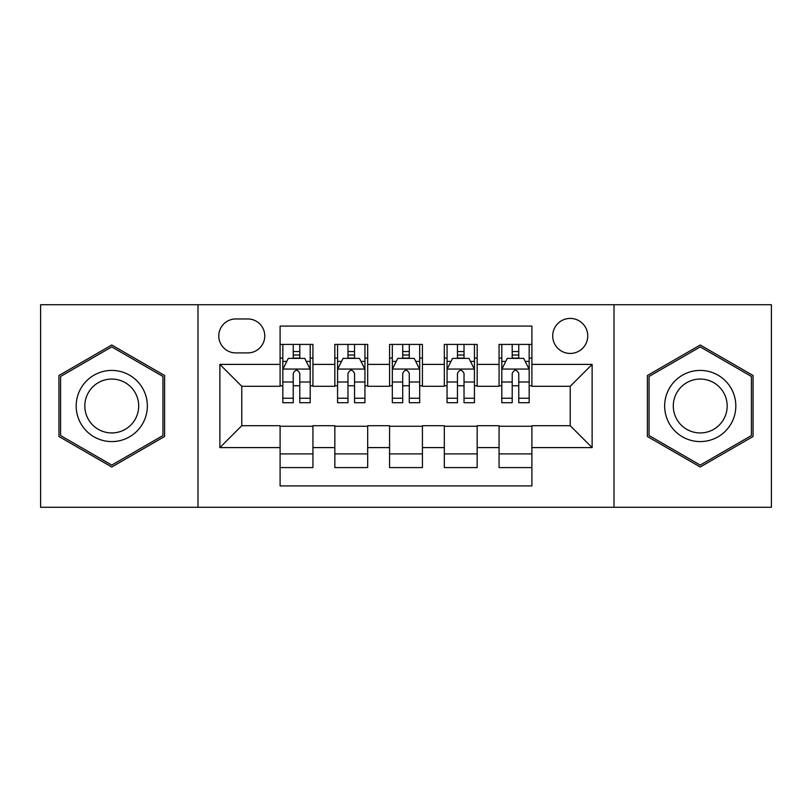 <?xml version="1.0" encoding="UTF-8"?>
<svg xmlns="http://www.w3.org/2000/svg" width="812" height="812" viewBox="0 0 812 812"><rect width="100%" height="100%" fill="white"/><g stroke="black" fill="none" stroke-linecap="round" stroke-linejoin="round"><path stroke-width="1.22" d="M570.227 318.416A17.519 17.519 0 0 0 552.708 335.935A17.519 17.519 0 0 0 570.227 353.443A17.519 17.519 0 0 0 587.746 335.935A17.519 17.519 0 0 0 570.227 318.416M614.014 507.277L771.4 507.277L771.4 304.723L614.014 304.723L614.014 507.277L197.986 507.277L197.986 304.723L40.6 304.723L40.6 507.277L197.986 507.277M531.901 344.42L499.065 344.42L499.065 364.395L477.162 364.395L477.162 386.289L499.065 386.289L499.065 364.395M477.162 364.395L477.162 344.42L444.316 344.42L444.316 364.395L422.423 364.395L422.423 386.289L444.316 386.289L444.316 364.395M422.423 364.395L422.423 344.42L389.577 344.42L389.577 364.395L367.684 364.395L367.684 386.289L389.577 386.289L389.577 364.395M367.684 364.395L367.684 344.42L334.838 344.42L334.838 386.289L312.935 386.289L312.935 344.42L280.099 344.42M280.099 467.58L312.935 467.58L312.935 425.711L334.838 425.711L334.838 467.58L367.684 467.58L367.684 425.711L389.577 425.711L389.577 447.605L367.684 447.605M389.577 447.605L389.577 467.58L422.423 467.58L422.423 425.711L444.316 425.711L444.316 447.605L422.423 447.605M444.316 447.605L444.316 467.58L477.162 467.58L477.162 425.711L499.065 425.711L499.065 447.605L477.162 447.605M235.754 352.905L247.792 352.905A16.971 16.971 0 0 0 264.763 335.935A16.971 16.971 0 0 0 247.792 318.964L235.754 318.964A16.971 16.971 0 0 0 218.783 335.935A16.971 16.971 0 0 0 235.754 352.905M614.014 304.723L197.986 304.723M531.901 364.395L531.901 326.079L280.099 326.079L280.099 386.289L241.773 386.289L241.773 425.711L280.099 425.711L280.099 485.921L531.901 485.921L531.901 425.711L570.227 425.711L570.227 386.289L531.901 386.289L531.901 364.395L592.121 364.395L592.121 447.605L531.901 447.605M280.099 447.605L219.879 447.605L219.879 364.395L280.099 364.395M499.065 447.605L499.065 467.58L531.901 467.58M280.099 358.102L282.83 358.102M293.233 358.102L299.801 358.102M310.204 358.102L312.935 358.102M280.099 385.741L282.83 385.741M293.233 385.741L299.801 385.741M310.204 385.741L312.935 385.741M280.099 426.259L312.935 426.259M280.099 453.898L312.935 453.898M334.838 385.741L337.569 385.741M347.972 385.741L354.539 385.741M364.943 385.741L367.684 385.741M334.838 358.102L337.569 358.102M347.972 358.102L354.539 358.102M364.943 358.102L367.684 358.102M334.838 426.259L367.684 426.259M334.838 453.898L367.684 453.898M389.577 426.259L422.423 426.259M389.577 453.898L422.423 453.898M389.577 358.102L392.318 358.102M402.711 358.102L409.289 358.102M419.682 358.102L422.423 358.102M389.577 385.741L392.318 385.741M402.711 385.741L409.289 385.741M419.682 385.741L422.423 385.741M444.316 426.259L477.162 426.259M444.316 453.898L477.162 453.898M444.316 358.102L447.057 358.102M457.46 358.102L464.028 358.102M474.431 358.102L477.162 358.102M444.316 385.741L447.057 385.741M457.46 385.741L464.028 385.741M474.431 385.741L477.162 385.741M499.065 426.259L531.901 426.259M499.065 453.898L531.901 453.898M499.065 358.102L501.796 358.102M512.199 358.102L518.766 358.102M529.17 358.102L531.901 358.102M499.065 385.741L501.796 385.741M512.199 385.741L518.766 385.741M529.17 385.741L531.901 385.741M241.773 386.289L219.879 364.395M241.773 425.711L219.879 447.605M592.121 364.395L570.227 386.289M592.121 447.605L570.227 425.711M111.762 467.001L164.592 436.501L164.592 375.499L111.762 344.998L58.941 375.499L58.941 436.501L111.762 467.001M753.059 375.499L700.238 344.998L647.408 375.499L647.408 436.501L700.238 467.001L753.059 436.501L753.059 375.499M299.801 351.535L293.233 351.535M310.204 398.256L299.801 398.256L299.801 402.711L310.204 402.711L310.204 369.328L304.723 358.376L288.301 358.376L282.83 369.328L282.83 402.711L293.233 402.711L293.233 398.256L282.83 398.256M282.83 369.328L282.83 344.42M310.204 369.328L310.204 344.42M293.233 358.376L293.233 344.42M299.801 344.42L299.801 358.376M299.801 398.256L299.801 373.429C297.618 369.206 295.426 369.206 293.233 373.429L293.233 398.256M111.762 370.414A35.586 35.586 0 0 0 76.186 406A35.586 35.586 0 0 0 111.762 441.586A35.586 35.586 0 0 0 147.348 406A35.586 35.586 0 0 0 111.762 370.414M111.762 379.062A26.938 26.938 0 0 0 84.824 406A26.938 26.938 0 0 0 111.762 432.938A26.938 26.938 0 0 0 138.7 406A26.938 26.938 0 0 0 111.762 379.062M162.948 435.547L111.762 465.103L60.585 435.547L60.585 376.453L111.762 346.897L162.948 376.453L162.948 435.547M669.423 388.207A35.586 35.586 0 0 0 682.445 436.815A35.586 35.586 0 0 0 731.054 423.793A35.586 35.586 0 0 0 718.031 375.185A35.586 35.586 0 0 0 669.423 388.207M676.903 392.531A26.938 26.938 0 0 0 686.769 429.335A26.938 26.938 0 0 0 723.563 419.469A26.938 26.938 0 0 0 713.707 382.665A26.938 26.938 0 0 0 676.903 392.531M751.415 376.453L751.415 435.547L700.238 465.103L649.052 435.547L649.052 376.453L700.238 346.897L751.415 376.453M354.539 351.535L347.972 351.535M364.943 398.256L354.539 398.256L354.539 402.711L364.943 402.711L364.943 369.328L359.472 358.376L343.05 358.376L337.569 369.328L337.569 402.711L347.972 402.711L347.972 398.256L337.569 398.256M337.569 369.328L337.569 344.42M364.943 369.328L364.943 344.42M347.972 358.376L347.972 344.42M354.539 344.42L354.539 358.376M354.539 398.256L354.539 373.429C352.357 369.206 350.165 369.206 347.972 373.429L347.972 398.256M409.289 351.535L402.711 351.535M419.682 398.256L409.289 398.256L409.289 402.711L419.682 402.711L419.682 369.328L414.211 358.376L397.789 358.376L392.318 369.328L392.318 402.711L402.711 402.711L402.711 398.256L392.318 398.256M392.318 369.328L392.318 344.42M419.682 369.328L419.682 344.42M402.711 358.376L402.711 344.42M409.289 344.42L409.289 358.376M409.289 398.256L409.289 373.429C407.096 369.206 404.904 369.206 402.711 373.429L402.711 398.256M464.028 351.535L457.46 351.535M474.431 398.256L464.028 398.256L464.028 402.711L474.431 402.711L474.431 369.328L468.95 358.376L452.528 358.376L447.057 369.328L447.057 402.711L457.46 402.711L457.46 398.256L447.057 398.256M447.057 369.328L447.057 344.42M474.431 369.328L474.431 344.42M457.46 358.376L457.46 344.42M464.028 344.42L464.028 358.376M464.028 398.256L464.028 373.429C461.835 369.206 459.653 369.206 457.46 373.429L457.46 398.256M518.766 351.535L512.199 351.535M529.17 398.256L518.766 398.256L518.766 402.711L529.17 402.711L529.17 369.328L523.699 358.376L507.277 358.376L501.796 369.328L501.796 402.711L512.199 402.711L512.199 398.256L501.796 398.256M501.796 369.328L501.796 344.42M529.17 369.328L529.17 344.42M512.199 358.376L512.199 344.42M518.766 344.42L518.766 358.376M518.766 398.256L518.766 373.429C516.584 369.206 514.392 369.206 512.199 373.429L512.199 398.256M334.838 447.605L312.935 447.605M334.838 364.395L312.935 364.395M310.062 369.054L282.972 369.054M282.83 361.391L286.798 361.391M306.236 361.391L310.204 361.391M293.233 382.016L282.83 382.016M310.204 382.016L299.801 382.016M299.801 355.017L293.233 355.017M364.811 369.054L337.711 369.054M337.569 361.391L341.537 361.391M360.975 361.391L364.943 361.391M347.972 382.016L337.569 382.016M364.943 382.016L354.539 382.016M354.539 355.017L347.972 355.017M419.55 369.054L392.45 369.054M392.318 361.391L396.286 361.391M415.714 361.391L419.682 361.391M402.711 382.016L392.318 382.016M419.682 382.016L409.289 382.016M409.289 355.017L402.711 355.017M474.289 369.054L447.189 369.054M447.057 361.391L451.025 361.391M470.463 361.391L474.431 361.391M457.46 382.016L447.057 382.016M474.431 382.016L464.028 382.016M464.028 355.017L457.46 355.017M529.028 369.054L501.938 369.054M501.796 361.391L505.764 361.391M525.202 361.391L529.17 361.391M512.199 382.016L501.796 382.016M529.17 382.016L518.766 382.016M518.766 355.017L512.199 355.017"/></g></svg>

